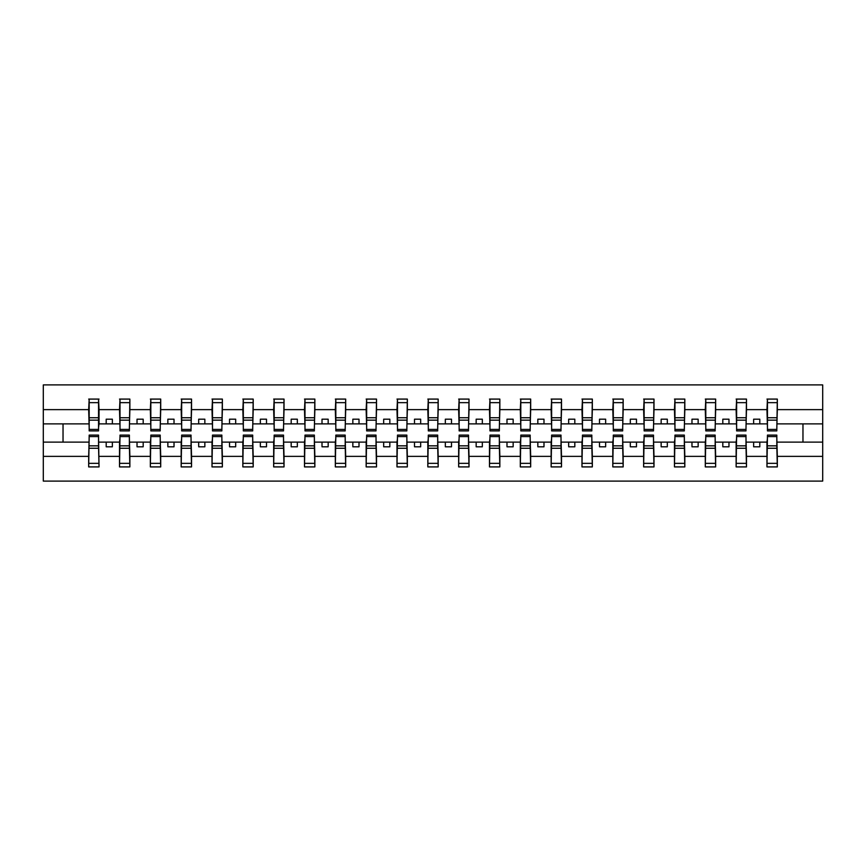 <?xml version="1.0" encoding="UTF-8"?>
<svg xmlns="http://www.w3.org/2000/svg" width="866" height="866" viewBox="0 0 866 866"><rect width="100%" height="100%" fill="white"/><g stroke="black" fill="none" stroke-linecap="round" stroke-linejoin="round"><path stroke-width="1.3" d="M89.176 438.423L88.678 456.371L43.3 456.371L43.3 481.095L822.7 481.095L822.7 456.371L777.322 456.371L777.322 466.915L766.962 466.915L767.449 435.1L776.824 435.1L776.824 445.849L767.449 445.849M767.449 438.423L766.962 442.125L753.637 442.125L753.637 446.813L759.807 446.813L759.807 442.125M766.962 466.915L766.962 442.125M776.824 438.423L777.322 456.371M736.62 438.423L736.132 442.125L722.807 442.125L722.807 446.813L728.977 446.813L728.977 442.125M766.962 456.371L746.481 456.371L746.481 466.915L736.132 466.915L736.132 442.125M745.994 438.423L746.481 456.371M705.79 438.423L705.292 442.125L691.977 442.125L691.977 446.813L698.148 446.813L698.148 442.125M736.132 456.371L715.652 456.371L715.652 466.915L705.292 466.915L705.292 442.125M715.164 438.423L715.652 456.371M674.96 438.423L674.462 442.125L661.148 442.125L661.148 446.813L667.318 446.813L667.318 442.125M705.292 456.371L684.822 456.371L684.822 466.915L674.462 466.915L674.462 442.125M684.335 438.423L684.822 456.371M644.131 438.423L643.633 442.125L630.318 442.125L630.318 446.813L636.478 446.813L636.478 442.125M674.462 456.371L653.992 456.371L653.992 466.915L643.633 466.915L643.633 442.125M653.505 438.423L653.992 456.371M613.301 438.423L612.803 442.125L599.488 442.125L599.488 446.813L605.648 446.813L605.648 442.125M643.633 456.371L623.163 456.371L623.163 466.915L612.803 466.915L612.803 442.125M622.676 438.423L623.163 456.371M582.472 438.423L581.974 442.125L568.659 442.125L568.659 446.813L574.818 446.813L574.818 442.125M612.803 456.371L592.333 456.371L592.333 466.915L581.974 466.915L581.974 442.125M591.835 438.423L592.333 456.371M551.631 438.423L551.144 442.125L537.829 442.125L537.829 446.813L543.989 446.813L543.989 442.125M581.974 456.371L561.504 456.371L561.504 466.915L551.144 466.915L551.144 442.125M561.006 438.423L561.504 456.371M520.802 438.423L520.314 442.125L506.989 442.125L506.989 446.813L513.159 446.813L513.159 442.125M551.144 456.371L530.674 456.371L530.674 466.915L520.314 466.915L520.314 442.125M530.176 438.423L530.674 456.371M489.972 438.423L489.485 442.125L476.159 442.125L476.159 446.813L482.33 446.813L482.33 442.125M520.314 456.371L499.844 456.371L499.844 466.915L489.485 466.915L489.485 442.125M499.346 438.423L499.844 456.371M459.142 438.423L458.655 442.125L445.33 442.125L445.33 446.813L451.5 446.813L451.5 442.125M489.485 456.371L469.015 456.371L469.015 466.915L458.655 466.915L458.655 442.125M468.517 438.423L469.015 456.371M428.313 438.423L427.826 442.125L414.5 442.125L414.5 446.813L420.67 446.813L420.67 442.125M458.655 456.371L438.174 456.371L438.174 466.915L427.826 466.915L427.826 442.125M437.687 438.423L438.174 456.371M397.483 438.423L396.985 442.125L383.67 442.125L383.67 446.813L389.841 446.813L389.841 442.125M427.826 456.371L407.345 456.371L407.345 466.915L396.985 466.915L396.985 442.125M406.858 438.423L407.345 456.371M366.654 438.423L366.156 442.125L352.841 442.125L352.841 446.813L359.011 446.813L359.011 442.125M396.985 456.371L376.515 456.371L376.515 466.915L366.156 466.915L366.156 442.125M376.028 438.423L376.515 456.371M335.824 438.423L335.326 442.125L322.011 442.125L322.011 446.813L328.171 446.813L328.171 442.125M366.156 456.371L345.686 456.371L345.686 466.915L335.326 466.915L335.326 442.125M345.198 438.423L345.686 456.371M304.994 438.423L304.496 442.125L291.182 442.125L291.182 446.813L297.341 446.813L297.341 442.125M335.326 456.371L314.856 456.371L314.856 466.915L304.496 466.915L304.496 442.125M314.369 438.423L314.856 456.371M274.165 438.423L273.667 442.125L260.352 442.125L260.352 446.813L266.512 446.813L266.512 442.125M304.496 456.371L284.026 456.371L284.026 466.915L273.667 466.915L273.667 442.125M283.528 438.423L284.026 456.371M243.324 438.423L242.837 442.125L229.522 442.125L229.522 446.813L235.682 446.813L235.682 442.125M273.667 456.371L253.197 456.371L253.197 466.915L242.837 466.915L242.837 442.125M252.699 438.423L253.197 456.371M212.495 438.423L212.008 442.125L198.682 442.125L198.682 446.813L204.852 446.813L204.852 442.125M242.837 456.371L222.367 456.371L222.367 466.915L212.008 466.915L212.008 442.125M221.869 438.423L222.367 456.371M181.665 438.423L181.178 442.125L167.852 442.125L167.852 446.813L174.023 446.813L174.023 442.125M212.008 456.371L191.538 456.371L191.538 466.915L181.178 466.915L181.178 442.125M191.04 438.423L191.538 456.371M150.836 438.423L150.348 442.125L137.023 442.125L137.023 446.813L143.193 446.813L143.193 442.125M181.178 456.371L160.708 456.371L160.708 466.915L150.348 466.915L150.348 442.125M160.21 438.423L160.708 456.371M120.006 438.423L119.519 442.125L106.193 442.125L106.193 446.813L112.364 446.813L112.364 442.125M150.348 456.371L129.868 456.371L129.868 466.915L119.519 466.915L119.519 442.125M129.38 438.423L129.868 456.371M767.449 429.417L776.824 429.417L776.824 430.9L767.449 430.9L767.449 399.085L766.962 409.629L746.481 409.629L745.994 427.577M767.449 427.577L766.962 409.629M736.62 429.417L745.994 429.417L745.994 430.9L736.62 430.9L736.62 399.085L736.132 409.629L715.652 409.629L715.164 427.577M736.62 427.577L736.132 409.629M705.79 429.417L715.164 429.417L715.164 430.9L705.79 430.9L705.79 399.085L705.292 409.629L684.822 409.629L684.335 427.577M705.79 427.577L705.292 409.629M674.96 429.417L684.335 429.417L684.335 430.9L674.96 430.9L674.96 399.085L674.462 409.629L653.992 409.629L653.505 427.577M674.96 427.577L674.462 409.629M644.131 429.417L653.505 429.417L653.505 430.9L644.131 430.9L644.131 399.085L643.633 409.629L623.163 409.629L622.676 427.577M644.131 427.577L643.633 409.629M613.301 429.417L622.676 429.417L622.676 430.9L613.301 430.9L613.301 399.085L612.803 409.629L592.333 409.629L591.835 427.577M613.301 427.577L612.803 409.629M582.472 429.417L591.835 429.417L591.835 430.9L582.472 430.9L582.472 399.085L581.974 409.629L561.504 409.629L561.006 427.577M582.472 427.577L581.974 409.629M551.631 429.417L561.006 429.417L561.006 430.9L551.631 430.9L551.631 399.085L551.144 409.629L530.674 409.629L530.176 427.577M551.631 427.577L551.144 409.629M520.802 429.417L530.176 429.417L530.176 430.9L520.802 430.9L520.802 399.085L520.314 409.629L499.844 409.629L499.346 427.577M520.802 427.577L520.314 409.629M489.972 429.417L499.346 429.417L499.346 430.9L489.972 430.9L489.972 399.085L489.485 409.629L469.015 409.629L468.517 427.577M489.972 427.577L489.485 409.629M459.142 429.417L468.517 429.417L468.517 430.9L459.142 430.9L459.142 399.085L458.655 409.629L438.174 409.629L437.687 427.577M459.142 427.577L458.655 409.629M428.313 429.417L437.687 429.417L437.687 430.9L428.313 430.9L428.313 399.085L427.826 409.629L407.345 409.629L406.858 427.577M428.313 427.577L427.826 409.629M397.483 429.417L406.858 429.417L406.858 430.9L397.483 430.9L397.483 399.085L396.985 409.629L376.515 409.629L376.028 427.577M397.483 427.577L396.985 409.629M366.654 429.417L376.028 429.417L376.028 430.9L366.654 430.9L366.654 399.085L366.156 409.629L345.686 409.629L345.198 427.577M366.654 427.577L366.156 409.629M335.824 429.417L345.198 429.417L345.198 430.9L335.824 430.9L335.824 399.085L335.326 409.629L314.856 409.629L314.369 427.577M335.824 427.577L335.326 409.629M304.994 429.417L314.369 429.417L314.369 430.9L304.994 430.9L304.994 399.085L304.496 409.629L284.026 409.629L283.528 427.577M304.994 427.577L304.496 409.629M274.165 429.417L283.528 429.417L283.528 430.9L274.165 430.9L274.165 399.085L273.667 409.629L253.197 409.629L252.699 427.577M274.165 427.577L273.667 409.629M243.324 429.417L252.699 429.417L252.699 430.9L243.324 430.9L243.324 399.085L242.837 409.629L222.367 409.629L221.869 427.577M243.324 427.577L242.837 409.629M212.495 429.417L221.869 429.417L221.869 430.9L212.495 430.9L212.495 399.085L212.008 409.629L191.538 409.629L191.04 427.577M212.495 427.577L212.008 409.629M181.665 429.417L191.04 429.417L191.04 430.9L181.665 430.9L181.665 399.085L181.178 409.629L160.708 409.629L160.21 427.577M181.665 427.577L181.178 409.629M150.836 429.417L160.21 429.417L160.21 430.9L150.836 430.9L150.836 399.085L150.348 409.629L129.868 409.629L129.38 427.577M150.836 427.577L150.348 409.629M120.006 429.417L129.38 429.417L129.38 430.9L120.006 430.9L120.006 399.085L119.519 409.629L99.038 409.629L98.551 399.085L98.551 430.9L89.176 430.9L89.176 420.151L98.551 420.151M120.006 427.577L119.519 409.629M88.678 456.371L88.678 466.915L99.038 466.915L98.551 438.423M89.176 420.151L89.176 399.085L88.678 409.629L43.3 409.629L43.3 384.905L822.7 384.905L822.7 409.629L777.322 409.629L776.824 427.577M89.176 427.577L88.678 409.629M766.962 399.085L777.322 399.085L777.322 409.629M736.132 399.085L746.481 399.085L746.481 409.629M705.292 399.085L715.652 399.085L715.652 409.629M674.462 399.085L684.822 399.085L684.822 409.629M643.633 399.085L653.992 399.085L653.992 409.629M612.803 399.085L623.163 399.085L623.163 409.629M581.974 399.085L592.333 399.085L592.333 409.629M551.144 399.085L561.504 399.085L561.504 409.629M520.314 399.085L530.674 399.085L530.674 409.629M489.485 399.085L499.844 399.085L499.844 409.629M458.655 399.085L469.015 399.085L469.015 409.629M427.826 399.085L438.174 399.085L438.174 409.629M396.985 399.085L407.345 399.085L407.345 409.629M366.156 399.085L376.515 399.085L376.515 409.629M335.326 399.085L345.686 399.085L345.686 409.629M304.496 399.085L314.856 399.085L314.856 409.629M273.667 399.085L284.026 399.085L284.026 409.629M242.837 399.085L253.197 399.085L253.197 409.629M212.008 399.085L222.367 399.085L222.367 409.629M181.178 399.085L191.538 399.085L191.538 409.629M150.348 399.085L160.708 399.085L160.708 409.629M119.519 399.085L129.868 399.085L129.868 409.629M119.519 456.371L99.038 456.371M88.678 399.085L99.038 399.085M753.637 442.125L746.481 442.125M766.962 423.875L759.807 423.875L759.807 419.187L753.637 419.187L753.637 423.875L746.481 423.875M753.637 423.875L759.807 423.875M722.807 442.125L715.652 442.125M736.132 423.875L728.977 423.875L728.977 419.187L722.807 419.187L722.807 423.875L715.652 423.875M722.807 423.875L728.977 423.875M691.977 442.125L684.822 442.125M705.292 423.875L698.148 423.875L698.148 419.187L691.977 419.187L691.977 423.875L684.822 423.875M691.977 423.875L698.148 423.875M661.148 442.125L653.992 442.125M674.462 423.875L667.318 423.875L667.318 419.187L661.148 419.187L661.148 423.875L653.992 423.875M661.148 423.875L667.318 423.875M630.318 442.125L623.163 442.125M643.633 423.875L636.478 423.875L636.478 419.187L630.318 419.187L630.318 423.875L623.163 423.875M630.318 423.875L636.478 423.875M599.488 442.125L592.333 442.125M612.803 423.875L605.648 423.875L605.648 419.187L599.488 419.187L599.488 423.875L592.333 423.875M599.488 423.875L605.648 423.875M568.659 442.125L561.504 442.125M581.974 423.875L574.818 423.875L574.818 419.187L568.659 419.187L568.659 423.875L561.504 423.875M568.659 423.875L574.818 423.875M537.829 442.125L530.674 442.125M551.144 423.875L543.989 423.875L543.989 419.187L537.829 419.187L537.829 423.875L530.674 423.875M537.829 423.875L543.989 423.875M506.989 442.125L499.844 442.125M520.314 423.875L513.159 423.875L513.159 419.187L506.989 419.187L506.989 423.875L499.844 423.875M506.989 423.875L513.159 423.875M476.159 442.125L469.015 442.125M489.485 423.875L482.33 423.875L482.33 419.187L476.159 419.187L476.159 423.875L469.015 423.875M476.159 423.875L482.33 423.875M445.33 442.125L438.174 442.125M458.655 423.875L451.5 423.875L451.5 419.187L445.33 419.187L445.33 423.875L438.174 423.875M445.33 423.875L451.5 423.875M414.5 442.125L407.345 442.125M427.826 423.875L420.67 423.875L420.67 419.187L414.5 419.187L414.5 423.875L407.345 423.875M414.5 423.875L420.67 423.875M383.67 442.125L376.515 442.125M396.985 423.875L389.841 423.875L389.841 419.187L383.67 419.187L383.67 423.875L376.515 423.875M383.67 423.875L389.841 423.875M352.841 442.125L345.686 442.125M366.156 423.875L359.011 423.875L359.011 419.187L352.841 419.187L352.841 423.875L345.686 423.875M352.841 423.875L359.011 423.875M322.011 442.125L314.856 442.125M335.326 423.875L328.171 423.875L328.171 419.187L322.011 419.187L322.011 423.875L314.856 423.875M322.011 423.875L328.171 423.875M291.182 442.125L284.026 442.125M304.496 423.875L297.341 423.875L297.341 419.187L291.182 419.187L291.182 423.875L284.026 423.875M291.182 423.875L297.341 423.875M260.352 442.125L253.197 442.125M273.667 423.875L266.512 423.875L266.512 419.187L260.352 419.187L260.352 423.875L253.197 423.875M260.352 423.875L266.512 423.875M229.522 442.125L222.367 442.125M242.837 423.875L235.682 423.875L235.682 419.187L229.522 419.187L229.522 423.875L222.367 423.875M229.522 423.875L235.682 423.875M198.682 442.125L191.538 442.125M212.008 423.875L204.852 423.875L204.852 419.187L198.682 419.187L198.682 423.875L191.538 423.875M198.682 423.875L204.852 423.875M167.852 442.125L160.708 442.125M181.178 423.875L174.023 423.875L174.023 419.187L167.852 419.187L167.852 423.875L160.708 423.875M167.852 423.875L174.023 423.875M137.023 442.125L129.868 442.125M150.348 423.875L143.193 423.875L143.193 419.187L137.023 419.187L137.023 423.875L129.868 423.875M137.023 423.875L143.193 423.875M106.193 442.125L99.038 442.125M119.519 423.875L112.364 423.875L112.364 419.187L106.193 419.187L106.193 423.875L99.038 423.875L99.038 409.629M106.193 423.875L112.364 423.875M99.038 423.875L98.551 427.577M88.678 442.125L43.3 442.125L43.3 409.629M43.3 456.371L43.3 442.125M88.678 423.875L43.3 423.875M822.7 456.371L822.7 409.629M63.034 442.125L63.034 423.875M822.7 423.875L802.966 423.875L802.966 442.125L777.322 442.125M822.7 442.125L802.966 442.125M802.966 423.875L777.322 423.875M89.176 417.748L98.551 417.748M88.678 466.915L89.176 435.1L98.551 435.1L98.551 445.849L89.176 445.849M98.551 445.849L99.038 466.915M98.551 448.252L89.176 448.252M129.868 399.085L129.38 429.417M120.006 420.151L129.38 420.151M120.006 417.748L129.38 417.748M160.708 399.085L160.21 429.417M150.836 420.151L160.21 420.151M150.836 417.748L160.21 417.748M191.538 399.085L191.04 429.417M181.665 420.151L191.04 420.151M181.665 417.748L191.04 417.748M222.367 399.085L221.869 429.417M212.495 420.151L221.869 420.151M212.495 417.748L221.869 417.748M119.519 466.915L120.006 435.1L129.38 435.1L129.38 445.849L120.006 445.849M129.38 445.849L129.868 466.915M129.38 448.252L120.006 448.252M150.348 466.915L150.836 435.1L160.21 435.1L160.21 445.849L150.836 445.849M160.21 445.849L160.708 466.915M160.21 448.252L150.836 448.252M181.178 466.915L181.665 435.1L191.04 435.1L191.04 445.849L181.665 445.849M191.04 445.849L191.538 466.915M191.04 448.252L181.665 448.252M212.008 466.915L212.495 435.1L221.869 435.1L221.869 445.849L212.495 445.849M221.869 445.849L222.367 466.915M221.869 448.252L212.495 448.252M253.197 399.085L252.699 429.417M243.324 420.151L252.699 420.151M243.324 417.748L252.699 417.748M242.837 466.915L243.324 435.1L252.699 435.1L252.699 445.849L243.324 445.849M252.699 445.849L253.197 466.915M252.699 448.252L243.324 448.252M284.026 399.085L283.528 429.417M274.165 420.151L283.528 420.151M274.165 417.748L283.528 417.748M273.667 466.915L274.165 435.1L283.528 435.1L283.528 445.849L274.165 445.849M283.528 445.849L284.026 466.915M283.528 448.252L274.165 448.252M314.856 399.085L314.369 429.417M304.994 420.151L314.369 420.151M304.994 417.748L314.369 417.748M304.496 466.915L304.994 435.1L314.369 435.1L314.369 445.849L304.994 445.849M314.369 445.849L314.856 466.915M314.369 448.252L304.994 448.252M345.686 399.085L345.198 429.417M335.824 420.151L345.198 420.151M335.824 417.748L345.198 417.748M335.326 466.915L335.824 435.1L345.198 435.1L345.198 445.849L335.824 445.849M345.198 445.849L345.686 466.915M345.198 448.252L335.824 448.252M376.515 399.085L376.028 429.417M366.654 420.151L376.028 420.151M366.654 417.748L376.028 417.748M366.156 466.915L366.654 435.1L376.028 435.1L376.028 445.849L366.654 445.849M376.028 445.849L376.515 466.915M376.028 448.252L366.654 448.252M407.345 399.085L406.858 429.417M397.483 420.151L406.858 420.151M397.483 417.748L406.858 417.748M396.985 466.915L397.483 435.1L406.858 435.1L406.858 445.849L397.483 445.849M406.858 445.849L407.345 466.915M406.858 448.252L397.483 448.252M438.174 399.085L437.687 429.417M428.313 420.151L437.687 420.151M428.313 417.748L437.687 417.748M427.826 466.915L428.313 435.1L437.687 435.1L437.687 445.849L428.313 445.849M437.687 445.849L438.174 466.915M437.687 448.252L428.313 448.252M469.015 399.085L468.517 429.417M459.142 420.151L468.517 420.151M459.142 417.748L468.517 417.748M458.655 466.915L459.142 435.1L468.517 435.1L468.517 445.849L459.142 445.849M468.517 445.849L469.015 466.915M468.517 448.252L459.142 448.252M499.844 399.085L499.346 429.417M489.972 420.151L499.346 420.151M489.972 417.748L499.346 417.748M489.485 466.915L489.972 435.1L499.346 435.1L499.346 445.849L489.972 445.849M499.346 445.849L499.844 466.915M499.346 448.252L489.972 448.252M530.674 399.085L530.176 429.417M520.802 420.151L530.176 420.151M520.802 417.748L530.176 417.748M520.314 466.915L520.802 435.1L530.176 435.1L530.176 445.849L520.802 445.849M530.176 445.849L530.674 466.915M530.176 448.252L520.802 448.252M561.504 399.085L561.006 429.417M551.631 420.151L561.006 420.151M551.631 417.748L561.006 417.748M551.144 466.915L551.631 435.1L561.006 435.1L561.006 445.849L551.631 445.849M561.006 445.849L561.504 466.915M561.006 448.252L551.631 448.252M592.333 399.085L591.835 429.417M582.472 420.151L591.835 420.151M582.472 417.748L591.835 417.748M581.974 466.915L582.472 435.1L591.835 435.1L591.835 445.849L582.472 445.849M591.835 445.849L592.333 466.915M591.835 448.252L582.472 448.252M623.163 399.085L622.676 429.417M613.301 420.151L622.676 420.151M613.301 417.748L622.676 417.748M612.803 466.915L613.301 435.1L622.676 435.1L622.676 445.849L613.301 445.849M622.676 445.849L623.163 466.915M622.676 448.252L613.301 448.252M653.992 399.085L653.505 429.417M644.131 420.151L653.505 420.151M644.131 417.748L653.505 417.748M643.633 466.915L644.131 435.1L653.505 435.1L653.505 445.849L644.131 445.849M653.505 445.849L653.992 466.915M653.505 448.252L644.131 448.252M684.822 399.085L684.335 429.417M674.96 420.151L684.335 420.151M674.96 417.748L684.335 417.748M674.462 466.915L674.96 435.1L684.335 435.1L684.335 445.849L674.96 445.849M684.335 445.849L684.822 466.915M684.335 448.252L674.96 448.252M715.652 399.085L715.164 429.417M705.79 420.151L715.164 420.151M705.79 417.748L715.164 417.748M705.292 466.915L705.79 435.1L715.164 435.1L715.164 445.849L705.79 445.849M715.164 445.849L715.652 466.915M715.164 448.252L705.79 448.252M746.481 399.085L745.994 429.417M736.62 420.151L745.994 420.151M736.62 417.748L745.994 417.748M736.132 466.915L736.62 435.1L745.994 435.1L745.994 445.849L736.62 445.849M745.994 445.849L746.481 466.915M745.994 448.252L736.62 448.252M777.322 399.085L776.824 429.417M767.449 420.151L776.824 420.151M767.449 417.748L776.824 417.748M776.824 445.849L777.322 466.915M776.824 448.252L767.449 448.252M89.176 429.417L98.551 429.417M89.176 402.658L98.551 402.658M98.551 436.583L89.176 436.583M98.551 463.342L89.176 463.342M120.006 402.658L129.38 402.658M150.836 402.658L160.21 402.658M181.665 402.658L191.04 402.658M212.495 402.658L221.869 402.658M129.38 436.583L120.006 436.583M129.38 463.342L120.006 463.342M160.21 436.583L150.836 436.583M160.21 463.342L150.836 463.342M191.04 436.583L181.665 436.583M191.04 463.342L181.665 463.342M221.869 436.583L212.495 436.583M221.869 463.342L212.495 463.342M243.324 402.658L252.699 402.658M252.699 436.583L243.324 436.583M252.699 463.342L243.324 463.342M274.165 402.658L283.528 402.658M283.528 436.583L274.165 436.583M283.528 463.342L274.165 463.342M304.994 402.658L314.369 402.658M314.369 436.583L304.994 436.583M314.369 463.342L304.994 463.342M335.824 402.658L345.198 402.658M345.198 436.583L335.824 436.583M345.198 463.342L335.824 463.342M366.654 402.658L376.028 402.658M376.028 436.583L366.654 436.583M376.028 463.342L366.654 463.342M397.483 402.658L406.858 402.658M406.858 436.583L397.483 436.583M406.858 463.342L397.483 463.342M428.313 402.658L437.687 402.658M437.687 436.583L428.313 436.583M437.687 463.342L428.313 463.342M459.142 402.658L468.517 402.658M468.517 436.583L459.142 436.583M468.517 463.342L459.142 463.342M489.972 402.658L499.346 402.658M499.346 436.583L489.972 436.583M499.346 463.342L489.972 463.342M520.802 402.658L530.176 402.658M530.176 436.583L520.802 436.583M530.176 463.342L520.802 463.342M551.631 402.658L561.006 402.658M561.006 436.583L551.631 436.583M561.006 463.342L551.631 463.342M582.472 402.658L591.835 402.658M591.835 436.583L582.472 436.583M591.835 463.342L582.472 463.342M613.301 402.658L622.676 402.658M622.676 436.583L613.301 436.583M622.676 463.342L613.301 463.342M644.131 402.658L653.505 402.658M653.505 436.583L644.131 436.583M653.505 463.342L644.131 463.342M674.96 402.658L684.335 402.658M684.335 436.583L674.96 436.583M684.335 463.342L674.96 463.342M705.79 402.658L715.164 402.658M715.164 436.583L705.79 436.583M715.164 463.342L705.79 463.342M736.62 402.658L745.994 402.658M745.994 436.583L736.62 436.583M745.994 463.342L736.62 463.342M767.449 402.658L776.824 402.658M776.824 436.583L767.449 436.583M776.824 463.342L767.449 463.342"/></g></svg>
